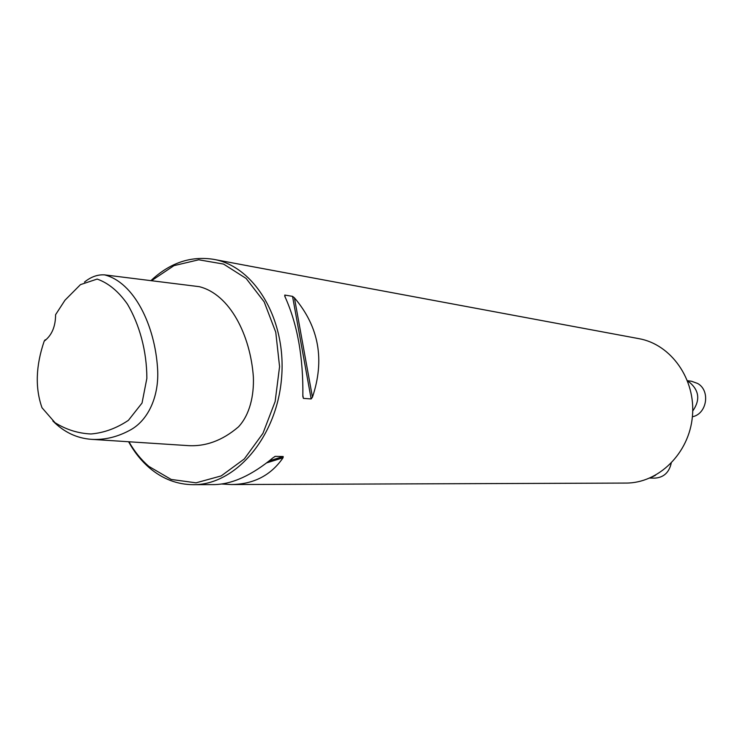 <?xml version="1.0" encoding="UTF-8"?>
<svg xmlns="http://www.w3.org/2000/svg" width="743" height="743" viewBox="0 0 743 743"><rect width="100%" height="100%" fill="white"/><g stroke="black" fill="none" stroke-linecap="round" stroke-linejoin="round"><path stroke-width="1.11" d="M44.199 341.139C51.75 335.483 55.549 326.66 55.586 314.698L64.975 300.218L80.458 284.634L97.147 279.071C108.394 283.018 118.499 291.386 127.462 304.175C139.508 324.71 146.798 350.872 146.863 378.336L142.034 403.05L128.4 420.343C116.437 428.33 103.955 432.872 90.952 433.977C78.117 433.392 66.155 429.63 55.047 422.711L42.007 407.749C35.042 388.05 35.766 365.853 44.199 341.139L45.202 339.765L45.462 340.238M84.488 282.08C90.906 276.87 97.574 274.464 104.484 274.864C134.019 282.201 155.027 325.295 157.6 368.992C159.243 395.239 148.971 419.284 131.205 429.519C118.165 436.847 104.912 440.125 91.454 439.336C76.808 438.296 63.935 432.166 52.837 420.956M104.484 274.864L199.254 286.668C229.912 294.274 250.419 335.195 253.372 377.007C254.06 395.443 249.889 414.566 238.531 426.807C222.287 440.748 205.003 446.989 186.679 445.521L91.454 439.336M128.595 441.751C134.297 452.106 141.244 460.818 149.436 467.867C162.485 478.938 177.094 484.538 193.245 484.687L214.058 484.603C232.243 484.278 251.988 475.269 273.285 457.567L275.347 456.36L283.204 456.527L283.055 457.762C270.954 475.344 253.688 484.278 231.268 484.547L625.875 483.071C658.539 483.294 689.253 453.304 692.42 416.312C695.95 379.348 671.133 344.334 638.961 338.669L249.834 266.161M193.245 484.687C235.104 485.198 276.396 437.766 281.476 379.079C287.021 320.437 254.923 266.365 213.659 259.344C190.784 255.741 169.868 262.836 150.913 280.64M231.268 484.547L221.711 484.018M249.62 266.124L213.659 259.344M245.506 265.362L247.911 265.734M303.404 398.369L302.838 396.465C303.404 357.234 297.376 323.827 284.764 296.225L284.773 295.064L292.547 296.355L294.414 297.813C318.951 326.688 324.96 359.816 312.45 397.199L311.15 398.945L303.404 398.369L302.865 395.378M128.948 441.779C134.474 451.521 141.124 459.741 148.897 466.428L171.196 479.449L196.031 482.829L221.21 475.91L244.289 458.96L262.938 433.373L275.142 401.536L279.572 366.624L275.764 332.232L264.174 301.853L246.128 278.439L223.55 264.071L198.725 259.79L173.983 265.632L151.488 280.715M651.527 477.285L655.54 475.241M649.707 478.093L655.066 478.111C663.722 477.443 669.099 472.483 671.208 463.251M692.727 411.018C700.305 400.18 699.256 390.623 689.597 382.366L687.749 381.382M692.383 416.749C706.946 414.083 710.679 390.66 697.668 383.481L691.557 381.261L687.489 380.695M285.117 296.968L284.773 295.064M311.15 398.945L292.547 296.355M312.45 397.199L294.414 297.813M274.715 456.555L275.347 456.36M269.245 460.892L283.204 456.527M266.728 462.861L283.055 457.762"/></g></svg>
